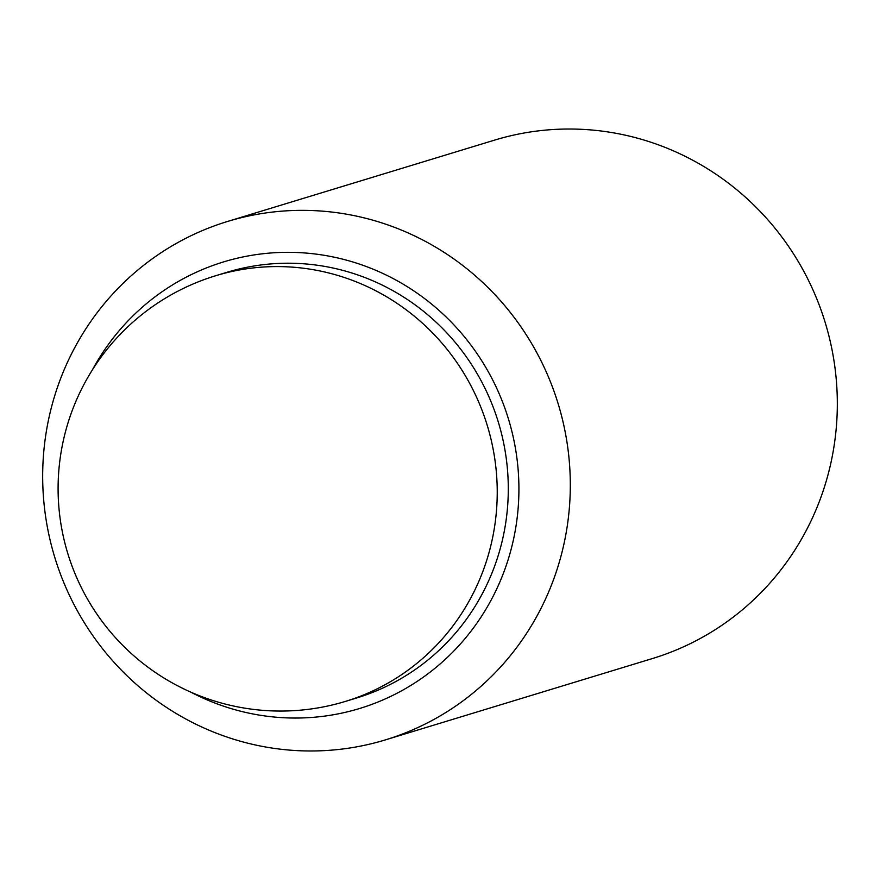 <?xml version="1.0" encoding="UTF-8"?>
<svg xmlns="http://www.w3.org/2000/svg" width="880" height="880" viewBox="0 0 880 880"><rect width="100%" height="100%" fill="white"/><g stroke="black" fill="none" stroke-linecap="round" stroke-linejoin="round"><path stroke-width="1.32" d="M345.433 701.404L356.488 698.038A222.508 216.084 -106.9 0 0 505.747 522.665A222.508 216.084 -106.9 0 0 226.82 272.338L215.765 275.704A222.508 222.508 0 0 0 60.599 455.279A222.508 222.508 0 0 0 345.433 701.404A222.508 216.084 -106.9 0 0 494.692 526.031A222.508 216.084 -106.9 0 0 215.765 275.704M227.535 221.463L494.549 140.129A270.963 263.142 73.1 0 1 834.229 444.972A270.963 263.142 73.1 0 1 652.465 658.537L385.451 739.871A270.963 263.142 73.1 0 1 45.771 435.028A270.963 263.142 73.1 0 1 227.535 221.463A270.963 263.142 73.1 0 1 567.215 526.306A270.963 263.142 73.1 0 1 385.451 739.871M92.521 369.655A233.42 226.677 73.1 0 1 364.881 266.002A233.42 226.677 73.1 0 1 516.252 524.502A233.42 226.677 73.1 0 1 190.74 692.109"/></g></svg>
